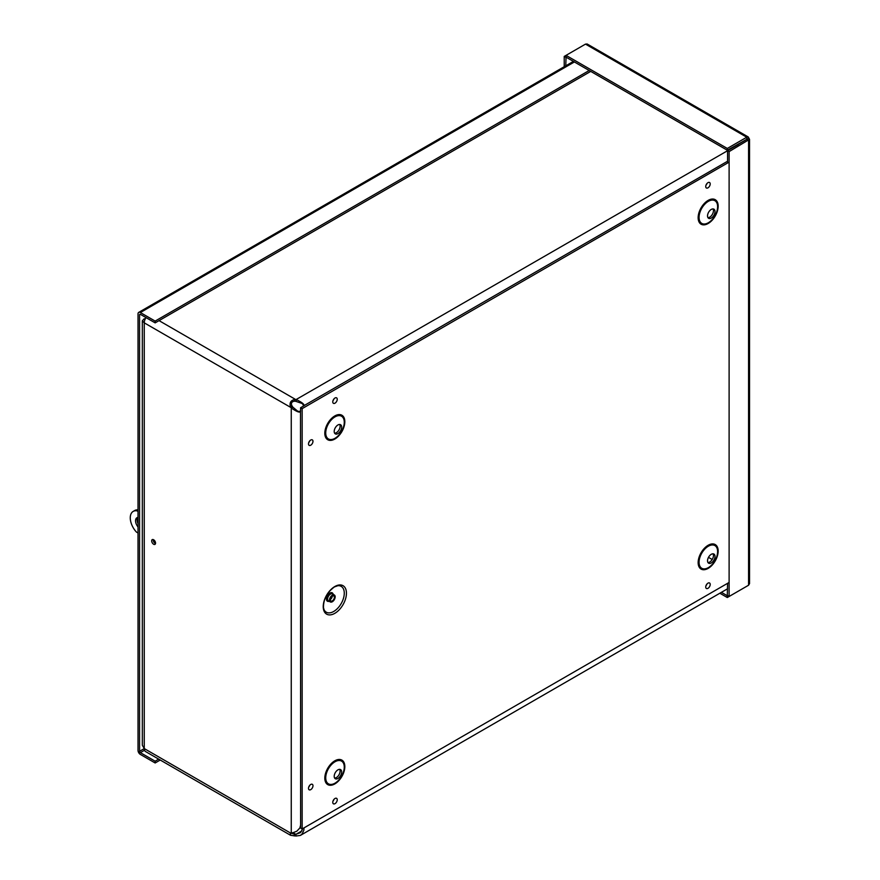 <?xml version="1.0" encoding="UTF-8"?>
<svg xmlns="http://www.w3.org/2000/svg" width="880" height="880" viewBox="0 0 880 880"><rect width="100%" height="100%" fill="white"/><g stroke="black" fill="none" stroke-linecap="round" stroke-linejoin="round"><path stroke-width="1.32" d="M304.04 827.86L303.853 830.247L301.983 834.174L300.322 835.428L296.153 836L295.625 834.185L296.153 836M301.873 830.907L296.153 834.218L300.608 832.579L302.731 828.619M303.633 405.977L302.687 403.986M302.973 403.777L295.625 401.269L296.153 399.52C302.17 402.413 304.722 404.492 303.809 405.757L303.391 404.756M738.386 144.474L296.153 399.52L296.153 401.302M727.573 161.238L303.809 405.757M295.625 835.967L290.631 835.307L290.301 833.756L296.824 831.204L299.882 827.948L300.619 825.055L300.498 411.499C299.86 412.929 296.78 411.752 291.258 407.99L290.334 406.219C289.509 402.798 290.785 400.598 294.162 399.597L295.625 399.487L159.038 320.628M295.625 401.269L294.415 401.214C291.72 401.621 290.862 403.095 291.863 405.636L292.798 407.099L291.258 407.99L291.258 833.173M292.512 406.659L290.972 407.55L144.254 322.839L144.254 748.572L142.329 745.25L142.329 320.782L144.254 322.839A6.578 3.795 120 0 1 146.025 317.603M292.798 407.099L298.364 411.763M299.409 411.631L300.498 411.499M298.408 411.411L300.597 411.235M290.334 833.734L290.972 833.283L144.254 748.572A6.578 3.795 120 0 0 145.618 751.586L290.631 835.318M291.863 832.557C290.862 833.184 291.72 833.679 294.415 834.031L295.625 834.185L293.26 832.821M153.241 539.583A2.75 1.584 -120 0 0 155.155 543.345A2.75 1.584 -120 0 0 155.518 543.51M153.615 544.236A2.75 1.584 60 0 1 151.822 541.816A2.75 1.584 60 0 1 152.24 539.616A2.75 1.584 60 0 1 154.979 541.2A2.75 1.584 60 0 1 154.979 544.368A2.75 1.584 60 0 1 153.615 544.236M145.112 319.231L144.254 318.736L142.329 320.782M144.518 320.892L144.694 320.287M590.733 71.39L155.155 322.872L155.155 321.09L140.349 312.543A3.278 1.892 -120 0 0 138.71 312.389A3.278 1.892 -120 0 0 138.028 313.885L138.028 750.398A3.278 1.892 -120 0 0 140.349 754.424L155.155 762.971L160.237 760.034M155.155 322.872L140.349 314.325A1.1 0.638 -120 0 0 139.568 314.776L139.568 751.289L144.254 748.594M589.193 70.499L155.155 321.09M158.697 759.143L155.155 761.189L140.349 752.642A1.1 0.638 60 0 1 139.568 751.289M155.155 761.189L155.155 762.971M721.413 592.339L727.298 595.738L727.298 597.52L746.757 586.278M727.573 583.33L727.298 595.738M719.862 593.23L727.298 597.52M749.54 139.326L749.54 583.605L748.572 585.233L729.113 596.464L729.113 151.613L749.529 139.326L748.286 137.016L746.757 137.225L727.298 148.456L566.049 55.363L585.497 44.121L587.169 44L748.143 136.917M727.573 163.02L727.573 150.722L729.113 151.613M748.572 138.27L727.573 150.722M747.032 139.48L748.572 140.371L748.572 585.233M727.573 595.573L729.113 596.464M747.032 139.161L727.298 150.238L566.049 57.145L566.049 55.363L564.223 56.408L564.223 66.715M746.757 139.007L746.757 137.225L585.497 44.121M727.298 150.238L727.298 148.456M566.049 57.145L565.774 65.824M565.774 57.299L564.223 56.408M137.786 517.484A6.6 3.806 -120 0 0 138.028 523.677M138.028 526.977A6.6 3.806 60 0 1 136.917 517.77A6.6 3.806 60 0 1 138.028 517.462M155.551 543.07A2.2 1.265 60 0 1 153.648 539.77M138.028 510.301L137.038 510.873L138.028 511.445M138.028 532.994L136.499 532.114A14.08 8.129 60 0 1 133.177 511.412L134.728 510.521A14.08 8.129 60 0 1 138.028 509.894M133.177 511.412A14.08 8.129 60 0 1 137.038 510.873M334.84 586.52A16.412 9.471 -60 0 1 344.883 600.82A16.412 9.471 -60 0 1 324.786 612.425A16.412 9.471 -60 0 1 334.84 586.52M332.321 595.188A4.026 2.321 120 0 0 329.692 598.73A4.026 2.321 120 0 0 330.308 601.953A4.026 2.321 120 0 0 334.323 599.632A4.026 2.321 120 0 0 334.323 594.99A4.026 2.321 120 0 0 332.321 595.188M332.321 596.101A2.904 1.672 120 0 0 330.418 598.653A2.904 1.672 120 0 0 330.869 600.985A2.904 1.672 120 0 0 333.773 599.302A2.904 1.672 120 0 0 333.773 595.947A2.904 1.672 120 0 0 332.321 596.101M303.93 405.812L300.597 407.726L300.597 411.576M300.597 825.473L300.597 828.047L302.159 828.949L302.159 408.628L729.113 162.129M729.113 582.439L302.159 828.949M334.631 778.085A5.28 3.047 120 0 0 339.02 774.785A5.28 3.047 120 0 0 339.68 769.34M337.931 769.857A5.28 3.047 120 0 0 334.488 774.51A5.28 3.047 120 0 0 335.291 778.734A5.28 3.047 120 0 0 340.571 775.687A5.28 3.047 120 0 0 340.571 769.593A5.28 3.047 120 0 0 337.931 769.857M334.631 433.202A5.28 3.047 120 0 0 339.02 429.913A5.28 3.047 120 0 0 339.68 424.468M337.931 424.974A5.28 3.047 120 0 0 334.488 429.627A5.28 3.047 120 0 0 335.291 433.862A5.28 3.047 120 0 0 340.571 430.815A5.28 3.047 120 0 0 340.571 424.71A5.28 3.047 120 0 0 337.931 424.974M707.971 562.54A5.28 3.047 120 0 0 712.36 559.24A5.28 3.047 120 0 0 713.02 553.795M711.271 554.312A5.28 3.047 120 0 0 707.817 558.965A5.28 3.047 120 0 0 708.631 563.189A5.28 3.047 120 0 0 713.911 560.142A5.28 3.047 120 0 0 713.911 554.048A5.28 3.047 120 0 0 711.271 554.312M707.971 217.657A5.28 3.047 120 0 0 712.36 214.368A5.28 3.047 120 0 0 713.02 208.923M711.271 209.429A5.28 3.047 120 0 0 707.817 214.082A5.28 3.047 120 0 0 708.631 218.317A5.28 3.047 120 0 0 713.911 215.27A5.28 3.047 120 0 0 713.911 209.165A5.28 3.047 120 0 0 711.271 209.429M300.597 407.726L302.159 408.628M290.334 406.219L291.863 405.636M294.162 835.934L294.415 834.031M294.162 399.597L294.415 401.214M712.206 559.504L708.488 557.359M574.387 61.963L140.349 312.543M140.349 314.325L139.568 314.776M144.529 750.233L140.349 752.642M337.898 585.695A14.916 8.613 -60 0 1 341.187 603.592A14.916 8.613 -60 0 1 324.049 609.697L323.466 607.651C323.367 599.346 327.008 592.438 334.4 586.927L337.898 585.695M333.168 594.319A4.829 2.783 120 0 0 329.824 593.087A4.829 2.783 120 0 0 326.436 598.598A4.829 2.783 120 0 0 329.153 601.282M334.323 594.99L332.453 593.901A4.026 2.321 120 0 0 330.451 594.11A4.026 2.321 120 0 0 327.822 597.652A4.026 2.321 120 0 0 328.438 600.875L330.308 601.953M330.264 599.566A2.904 1.672 120 0 0 332.244 596.134M335.005 398.002A3.168 1.826 120 0 0 333.069 402.996A3.168 1.826 120 0 0 336.941 400.752A3.168 1.826 120 0 0 335.005 398.002M310.739 440.033A3.168 1.826 120 0 0 308.803 445.027A3.168 1.826 120 0 0 312.675 442.783A3.168 1.826 120 0 0 310.739 440.033M335.005 798.49A3.168 1.826 120 0 0 333.069 803.484A3.168 1.826 120 0 0 336.941 801.24A3.168 1.826 120 0 0 335.005 798.49M334.818 415.932A14.146 8.173 -60 0 1 343.486 428.263A14.146 8.173 -60 0 1 326.161 438.273A14.146 8.173 -60 0 1 334.818 415.932M708.158 200.387A14.146 8.173 -60 0 1 716.826 212.718A14.146 8.173 -60 0 1 699.49 222.728A14.146 8.173 -60 0 1 708.158 200.387M708.158 545.27A14.146 8.173 -60 0 1 716.826 557.601A14.146 8.173 -60 0 1 699.49 567.6A14.146 8.173 -60 0 1 708.158 545.27M334.818 760.815A14.146 8.173 -60 0 1 343.486 773.146A14.146 8.173 -60 0 1 326.161 783.145A14.146 8.173 -60 0 1 334.818 760.815M707.971 182.666A3.168 1.826 120 0 0 706.035 187.66A3.168 1.826 120 0 0 709.907 185.427A3.168 1.826 120 0 0 707.971 182.666M707.971 583.154A3.168 1.826 120 0 0 706.035 588.148A3.168 1.826 120 0 0 709.907 585.915A3.168 1.826 120 0 0 707.971 583.154M310.739 784.476A3.168 1.826 120 0 0 308.803 789.47A3.168 1.826 120 0 0 312.675 787.237A3.168 1.826 120 0 0 310.739 784.476M335.005 761.761A13.123 7.579 120 0 0 326.964 782.463A13.123 7.579 120 0 0 343.035 773.19A13.123 7.579 120 0 0 335.005 761.761M335.005 416.878A13.123 7.579 120 0 0 326.964 437.591A13.123 7.579 120 0 0 343.035 428.307A13.123 7.579 120 0 0 335.005 416.878M708.345 546.216A13.123 7.579 120 0 0 700.304 566.918A13.123 7.579 120 0 0 716.375 557.645A13.123 7.579 120 0 0 708.345 546.216M708.345 201.333A13.123 7.579 120 0 0 700.304 222.046A13.123 7.579 120 0 0 716.375 212.762A13.123 7.579 120 0 0 708.345 201.333M303.336 404.624L302.049 403.491M297.649 411.114L299.277 411.653M290.51 833.613L291.434 833.019M727.573 588.775L300.586 835.296M138.71 312.389L573.43 61.402M333.85 399.311L333.322 400.224M309.584 785.785L309.056 786.698M706.816 584.463L706.288 585.376M706.816 183.975L706.288 184.888M333.85 799.788L333.322 800.712M309.584 441.342L309.056 442.255"/></g></svg>
